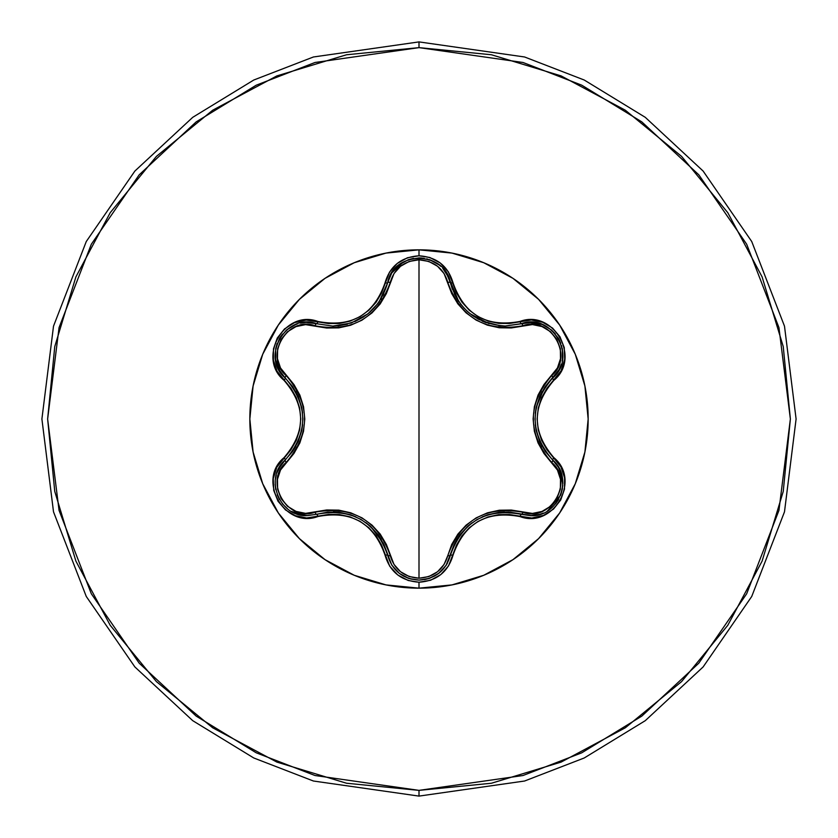 <?xml version="1.0" encoding="UTF-8"?>
<svg xmlns="http://www.w3.org/2000/svg" width="838" height="838" viewBox="0 0 838 838"><rect width="100%" height="100%" fill="white"/><g stroke="black" fill="none" stroke-linecap="round" stroke-linejoin="round"><path stroke-width="1.26" d="M316.638 514.27L327.742 512.123L339.191 512.259L350.399 514.71L360.989 519.445L370.375 526.233L378.127 534.728L383.972 544.585L391.744 565.001L398.836 572.983M539.986 514.291L530.601 515.695L521.372 514.343C486.05 507.849 462.377 521.508 450.383 555.332A2.86 0.89 13.4 0 1 447.796 555.625L444.056 564.466L437.551 571.736L428.878 576.544L419 578.22L419 259.78L419 578.22L409.143 576.523L400.491 571.705L393.986 564.424L386.37 544.438L380.211 534.089L372.009 525.112L361.995 517.853L350.713 512.783L338.782 510.143L326.736 509.965L305.556 513.369L296.013 511.39L287.518 506.299L281.118 498.61L277.629 489.235L277.451 479.305L280.5 470.024L293.981 453.421L299.847 442.925L303.513 431.35L304.791 419.052L303.545 406.765L299.878 395.127L294.012 384.621L280.5 367.976L277.462 358.716L277.619 348.818L281.086 339.432L287.486 331.722L295.992 326.621L305.556 324.631L326.684 328.025L338.73 327.868L350.598 325.259L361.901 320.21L371.925 312.972L380.18 303.964L386.349 293.614L393.996 273.565L400.491 266.295L409.143 261.477L419 259.78L428.867 261.456L437.541 266.264L444.067 273.534L451.692 293.52L457.852 303.848L466.043 312.815L476.057 320.064L487.318 325.123L499.228 327.763L511.274 327.951L532.444 324.568L541.976 326.558L550.472 331.659L556.861 339.348L560.339 348.744L560.507 358.664L557.459 367.934L543.946 384.537L538.059 395.044L534.382 406.639L533.115 418.948L534.361 431.245L538.038 442.893L543.914 453.421L557.448 470.055L560.507 479.315L560.35 489.214L556.893 498.6L550.503 506.309L542.008 511.431L532.444 513.432L511.316 510.059L499.291 510.227L487.433 512.835L476.152 517.884L466.138 525.112L457.894 534.099L451.713 544.438L447.796 555.625A2.86 0.89 -166.6 0 0 450.383 555.332L446.287 565.074L439.164 573.045L429.726 578.272L419.031 580.106L428.585 578.66L438.368 573.653L446.046 565.451L454.091 544.637L459.936 534.812L467.656 526.337L477.031 519.55L487.59 514.825L498.809 512.353L510.258 512.207L531.742 515.674M561.984 476.204L558.496 467.353L552.703 460.031L558.527 467.415L562.005 476.256L562.727 485.82L560.591 495.237L547.706 510.771M532.769 515.621L536.739 515.098M537.43 514.961L539.829 514.343M539.976 514.302L543.37 513.055M547.717 510.761L548.649 510.164M548.712 510.122L551.844 507.692M555.531 503.889L558.464 499.658M560.863 494.525L562.497 487.988M562.822 483.201L562.727 481.106M562.727 481.033L562.005 476.298M454.406 294.012L457.255 299.239M457.454 299.554L458.616 301.334M466.41 310.51L469.961 313.611M470.139 313.758L466.525 310.615M471.448 314.763L473.428 316.188M482.332 321.153L486.27 322.724M498.704 325.636L505.241 326.013L531.868 322.337L542.343 324.526L551.593 330.088L558.517 338.447L562.277 348.629L562.445 359.418M489.067 323.646L470.181 313.789M458.732 301.512L448.749 277.661L452.394 289.288M378.043 303.387L367.934 313.821L351.363 322.965L332.812 326.097L316.617 323.73A2.86 0.901 -73.3 0 0 315.067 325.814A2.86 0.901 106.7 0 1 316.617 323.73L332.812 326.097C361.272 324.107 379.562 309.641 387.68 282.699L378.996 302.057M419 588.161A169.161 169.161 0 0 1 249.839 419A169.161 169.161 0 0 1 419 249.839L419 255.779L407.415 257.769L397.202 263.467L389.492 272.141L381.604 292.881L376.115 302.214L368.835 310.249L359.952 316.701L349.949 321.164L339.306 323.468L328.486 323.552L306.205 320.032L294.526 322.63L284.511 328.925L277.284 338.028L273.471 348.859L273.398 360.309L277.043 371.203L291.006 388.361L296.327 397.767L299.637 408.085L300.779 418.99L299.648 429.873L296.327 440.222L291.006 449.639L276.844 467.164L273.261 478.582L273.722 490.398L277.996 501.208L285.486 509.923L295.364 515.705L306.624 517.978L328.475 514.448L339.296 514.532L349.907 516.816L359.931 521.288L368.804 527.72L376.105 535.775L381.604 545.119L389.691 566.163L397.778 574.983L408.232 580.504L419 582.221L419 588.161L451.996 584.903L483.736 575.277L512.982 559.648L538.614 538.614L559.648 512.982L575.277 483.736L584.903 451.996L588.161 419L584.903 386.004L575.277 354.264L559.648 325.018L538.614 299.386L512.982 278.352L483.736 262.723L451.996 253.097L419 249.839L386.004 253.097L354.264 262.723L325.018 278.352L299.386 299.386L278.352 325.018L262.723 354.264L253.097 386.004L249.839 419L253.097 451.996L262.723 483.736L278.352 512.982L299.386 538.614L325.018 559.648L354.264 575.277L386.004 584.903L419 588.161L419 582.221L430.596 580.252L440.83 574.564L448.55 565.891L456.459 545.171L461.948 535.859L469.228 527.825L478.1 521.383L488.093 516.92L498.715 514.626L509.525 514.532L531.784 518.02L543.464 515.422L553.478 509.116L560.695 500.014L564.498 489.172L564.571 477.723L560.905 466.829L546.921 449.671L541.589 440.254L538.258 429.925L537.116 419.01L538.258 408.116L541.578 397.757L546.921 388.329L561.104 370.805L564.697 359.387L564.257 347.571L559.983 336.761L552.504 328.046L542.636 322.253L531.376 319.959L509.535 323.468L498.725 323.374L488.135 321.09L478.121 316.628L469.259 310.207L461.958 302.151L456.469 292.839L448.361 271.805L440.264 262.996L429.81 257.486L419 255.779L419 249.839A169.161 169.161 0 0 1 588.161 419A169.161 169.161 0 0 1 419 588.161M419 796.1L524.588 781.016L584.243 757.971L645.26 720.68L703.113 666.954L751.738 596.457L784.494 511.829L796.1 419L784.494 326.171L751.738 241.543L703.113 171.046L645.26 117.32L584.243 80.029L524.588 56.984L419 41.9L419 47.63L522.985 62.483L581.74 85.183L641.824 121.898L698.798 174.807L746.679 244.235L778.942 327.585L790.37 419L778.942 510.415L746.679 593.765L698.798 663.193L641.824 716.102L581.74 752.817L522.985 775.517L419 790.37L419 796.1L313.412 781.016L253.757 757.971L192.74 720.68L134.887 666.954L86.262 596.457L53.506 511.829L41.9 419L53.506 326.171L86.262 241.543L134.887 171.046L192.74 117.32L253.757 80.029L313.412 56.984L419 41.9L524.588 56.984L584.243 80.029L645.26 117.32L703.113 171.046L751.738 241.543L784.494 326.171L796.1 419L784.494 511.829L751.738 596.457L703.113 666.954L645.26 720.68L584.243 757.971L524.588 781.016L419 796.1L419 790.37L315.015 775.517L256.26 752.817L196.176 716.102L139.202 663.193L91.321 593.765L59.058 510.415L47.63 419L59.058 327.585L91.321 244.235L139.202 174.807L196.176 121.898L256.26 85.183L315.015 62.483L419 47.63L419 41.9L313.412 56.984L253.757 80.029L192.74 117.32L134.887 171.046L86.262 241.543L53.506 326.171L41.9 419L53.506 511.829L86.262 596.457L134.887 666.954L192.74 720.68L253.757 757.971L313.412 781.016L419 796.1M419 790.37L346.544 783.237L276.886 762.098L212.674 727.782L156.402 681.598L110.218 625.326L75.902 561.114L54.763 491.456L47.63 419L54.763 346.544L75.902 276.886L110.218 212.674L156.402 156.402L212.674 110.218L276.886 75.902L346.544 54.763L419 47.63L491.456 54.763L561.114 75.902L625.326 110.218L681.598 156.402L727.782 212.674L762.098 276.886L783.237 346.544L790.37 419L783.237 491.456L762.098 561.114L727.782 625.326L681.598 681.598L625.326 727.782L561.114 762.098L491.456 783.237L419 790.37M275.524 359.523L278.876 369.642L285.245 378.011L278.845 369.579L275.513 359.418L275.702 348.629L279.483 338.447L286.418 330.109L295.678 324.568M300.371 323.133L306.132 322.389L316.617 323.73A2.86 0.66 -73.3 0 0 317.979 321.499A2.86 0.66 106.7 0 1 316.617 323.73C286.125 312.186 260 357.302 285.245 378.011L292.651 386.569L298.244 396.542L301.711 407.467L302.906 418.99L301.722 430.491L298.244 441.437L292.651 451.42L282.081 463.435L277.273 471.888M306.142 322.389L300.413 323.133M297.186 324.023L295.72 324.547M291.519 326.537L290.765 326.977M290.398 327.197L286.491 330.046M280.898 336.216L279.463 338.489M275.157 353.94L275.513 359.439M398.815 265.028L391.744 272.999L387.68 282.699L391.775 272.947L398.898 264.965L408.336 259.728L419.042 257.894L429.737 259.728L439.164 264.965M442.757 268.307L448.739 277.64L446.308 272.968M446.287 272.926L442.82 268.38M435.393 262.357L434.545 261.875M434.241 261.707L429.821 259.759M427.422 259.005L426.793 258.848M421.682 258.01L419.042 257.894M413.501 258.376L408.253 259.759M391.775 272.947L403.319 261.99L398.878 264.976M561.334 364.195L559.093 369.558L552.703 377.969L559.072 369.6M531.428 515.684L521.372 514.343A2.86 0.89 106.6 0 0 522.922 512.259C550.576 522.933 574.753 480.949 551.666 462.419A2.86 0.901 133.3 0 0 552.703 460.031L545.276 451.462L539.672 441.479L536.194 430.554L534.99 419.01L536.184 407.498L539.662 396.531L545.276 386.538L559.093 369.558L561.324 364.237M562.822 354.83L562.811 353.95M562.801 353.521L562.288 348.723M561.743 346.283L561.565 345.633M559.742 340.794L558.517 338.447M542.249 324.484L531.805 322.326L521.372 323.657A2.86 0.89 -106.6 0 1 522.922 325.741A2.86 0.89 73.4 0 0 521.372 323.657C551.928 312.155 577.937 357.334 552.703 377.969A2.86 0.901 46.7 0 0 551.666 375.581A2.86 0.901 -133.3 0 1 552.703 377.969C529.354 405.341 529.354 432.701 552.703 460.031A2.86 0.901 -46.7 0 1 551.666 462.419C527.249 433.403 527.249 404.461 551.666 375.581C574.763 356.998 550.535 315.046 522.922 325.741C485.642 332.351 460.596 317.885 447.796 282.375A2.86 0.89 166.6 0 1 450.383 282.657A2.86 0.89 -13.4 0 0 447.796 282.375C443.711 268.474 434.115 260.953 419 259.78C403.916 260.974 394.342 268.516 390.267 282.396A2.86 0.901 13.3 0 0 387.68 282.689M542.196 391.43L539.84 396.144M536.111 407.823L535.283 413.249M534.99 418.948L535 419.492M535.293 424.814L536.111 430.177M539.735 441.626L542.176 446.539M504.466 511.997L499.239 512.311M487.465 514.867L482.164 516.92M471.941 522.87L467.939 526.086M459.842 534.937L456.825 539.463M450.383 555.332C445.806 570.678 435.351 578.932 419.031 580.106L409.07 578.524L399.422 573.443L391.954 565.336L387.68 555.301A2.86 0.901 166.7 0 0 390.267 555.604C394.331 569.484 403.906 577.015 419 578.22C434.105 577.057 443.7 569.526 447.796 555.625C460.722 520.042 485.768 505.586 522.922 512.259A2.86 0.89 -73.4 0 1 521.372 514.343A2.86 0.66 106.6 0 0 520.021 516.575C553.174 529.155 581.467 480.184 553.949 457.737A2.86 0.66 133.3 0 0 552.703 460.031C574.124 477.66 558.632 517.444 530.601 515.695L521.372 514.343A2.86 0.66 -73.4 0 0 520.021 516.575C486.585 510.311 464.242 523.205 452.991 555.28A2.86 0.66 -166.6 0 0 450.383 555.332A2.86 0.66 13.4 0 1 452.991 555.28C448.037 571.987 436.703 580.975 419 582.221C401.318 580.933 390.005 571.945 385.071 555.238A2.86 0.66 -13.3 0 1 387.68 555.301A2.86 0.66 166.7 0 0 385.071 555.238C373.79 523.101 351.426 510.185 317.979 516.501A2.86 0.66 -106.7 0 0 316.617 514.27A2.86 0.901 73.3 0 1 315.067 512.186C352.4 505.544 377.467 520.021 390.267 555.604A2.86 0.901 -13.3 0 1 387.68 555.301C375.644 521.393 351.96 507.723 316.617 514.27L307.012 515.632M403.214 575.957L408.295 578.262M410.651 578.995L418.885 580.106M381.28 539.473L378.273 534.927M370.124 526.013L365.839 522.587M355.815 516.805L350.546 514.762M339.034 512.248L333.566 511.903M291.488 511.452L306.163 515.611L295.804 513.485M278.698 468.714L285.245 459.989A2.86 0.89 -133.4 0 0 286.271 462.377C263.195 480.981 287.476 522.912 315.067 512.186A2.86 0.901 -106.7 0 0 316.617 514.27A2.86 0.66 73.3 0 1 317.979 516.501C284.784 529.113 256.512 480.122 283.988 457.705A2.86 0.66 46.6 0 1 285.245 459.989A2.86 0.66 -133.4 0 0 283.988 457.705C306.132 431.884 306.132 406.074 283.988 380.295A2.86 0.66 -46.6 0 0 285.245 378.011A2.86 0.89 133.4 0 1 286.271 375.623C310.636 404.618 310.636 433.529 286.271 462.377A2.86 0.89 46.6 0 1 285.245 459.989C308.531 432.638 308.531 405.32 285.245 378.011A2.86 0.66 133.4 0 1 283.988 380.295C256.491 357.826 284.836 308.887 317.979 321.499C351.457 327.794 373.821 314.889 385.071 282.762A2.86 0.66 13.3 0 0 387.68 282.699L387.69 282.636M276.31 474.832L275.388 479.483M275.168 484.521L275.754 489.664M277.221 494.776L279.421 499.448M282.752 504.193L287.57 508.834M291.697 511.568L298.003 514.239L307.368 515.632C279.316 517.36 263.865 477.597 285.245 459.989L278.876 468.358M295.741 446.518L293.468 450.226M301.753 430.355L302.612 424.74M302.581 412.914L301.785 407.844M298.181 396.395L295.762 391.524M557.804 466.211L559.03 468.316M559.187 468.61L562.811 483.84M562.308 489.203L560.999 494.158M558.558 499.49L555.699 503.669M551.645 507.87L547.266 511.044M541.987 513.61L539.745 514.364M535.807 515.265L531.91 515.663M544.386 387.837L536.257 407.153M536.184 407.498L535.335 412.778M535.65 427.579L539.672 441.479M539.756 441.689L542.291 446.738M552.682 460.01L552.703 460.031A2.86 0.66 -46.7 0 1 553.949 457.737C531.753 431.937 531.753 406.105 553.949 380.263A2.86 0.66 -133.3 0 1 552.703 377.969A2.86 0.66 46.7 0 0 553.949 380.263C581.446 357.868 553.237 308.855 520.021 321.425A2.86 0.66 73.4 0 0 521.372 323.657A2.86 0.66 -106.6 0 1 520.021 321.425C486.627 327.71 464.283 314.816 452.991 282.72A2.86 0.66 166.6 0 1 450.383 282.668C458.543 309.599 476.832 324.055 505.241 326.013L521.372 323.657M508.802 512.102L499.259 512.301M498.809 512.353L487.873 514.731M487.81 514.752L482.719 516.679M471.993 522.828L467.656 526.337L456.7 539.693M456.668 539.735L454.73 543.296M529.26 322.337L542.123 324.442M551.666 330.151L555.301 333.838M558.558 338.521L560.769 343.234M562.319 348.901L562.811 353.898M562.413 359.638L562.162 361M560.936 365.378L559.124 369.506M447.513 562.958L446.319 565.022M446.287 565.074L439.332 572.909M439.164 573.045L434.493 576.146M429.622 578.314L424.573 579.624M391.891 565.241L387.68 555.301C392.257 570.668 402.701 578.932 419.031 580.106M454.28 293.75L456.501 297.982M460.429 303.848L464.388 308.489M467.489 311.516L468.044 312.008M471.103 314.501L474.423 316.848M477.231 318.566L479.483 319.791M482.143 321.069L500.307 325.793M383.291 543.171L370.637 526.474M370.375 526.233L366.216 522.86M353.238 515.737L339.191 512.259M338.971 512.238L333.335 511.903M390.477 275.189L391.734 272.999M408.431 259.696L413.281 258.418M419.136 257.894L424.248 258.324M429.967 259.811L434.66 261.938M439.552 265.269L440.767 266.327M443.428 269.071L446.13 272.675M446.319 272.979L450.383 282.668A2.86 0.66 -13.4 0 0 452.991 282.72C448.037 266.013 436.703 257.025 419 255.779C401.308 257.067 390.005 266.055 385.071 282.762A2.86 0.66 -166.7 0 0 387.68 282.699A2.86 0.901 -166.7 0 1 390.267 282.396C377.341 318.052 352.274 332.518 315.067 325.814C287.424 315.109 263.216 357.061 286.271 375.623A2.86 0.89 -46.6 0 0 285.245 378.011M286.533 507.996L282.301 503.659M279.504 499.595L277.263 494.902M275.639 489.004L275.157 484.249M275.576 478.152L276.1 475.617M276.896 472.946L277.954 470.254M333.115 326.097L333.849 326.087M337.924 325.867L347.341 324.201M354.924 321.583L363.661 316.911M367.285 314.334L370.386 311.757M380.735 299.428L381.416 298.286M382.819 295.751L383.794 293.803M298.244 441.437L301.659 430.774M301.67 430.722L302.549 425.337M302.581 412.977L301.711 407.467L295.636 391.304M280.154 371.852L275.545 359.659M275.513 359.418L275.147 354.086M275.723 348.535L277.095 343.538M279.525 338.374L282.5 334.1M286.627 329.931L290.713 327.009M301.596 322.892L306.059 322.4M387.68 282.699C392.959 250.489 445.093 250.499 450.383 282.668M316.617 514.27L307.368 515.632"/></g></svg>
